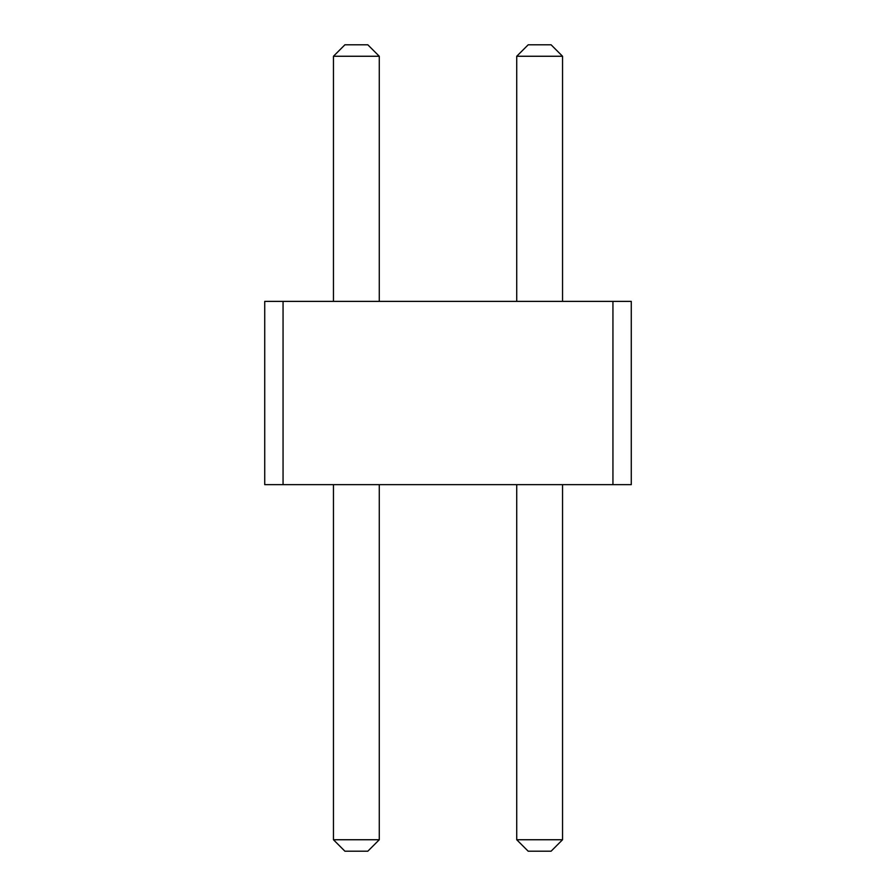 <?xml version="1.0" encoding="UTF-8"?>
<svg xmlns="http://www.w3.org/2000/svg" width="896" height="896" viewBox="0 0 896 896"><rect width="100%" height="100%" fill="white"/><g stroke="black" fill="none" stroke-linecap="round" stroke-linejoin="round"><path stroke-width="1.34" d="M283.058 301.381L283.058 484.658L264.723 484.658L264.723 301.381L612.942 301.381L612.942 484.658L283.058 484.658M612.942 484.658L631.277 484.658L631.277 301.381L612.942 301.381M516.723 301.381L516.723 56.258L562.542 56.258L562.542 301.381M333.458 301.381L333.458 56.258L379.277 56.258L379.277 301.381M562.542 484.658L562.542 839.742L551.096 851.2L528.181 851.2L516.723 839.742L562.542 839.742M516.723 484.658L516.723 839.742M379.277 484.658L379.277 839.742L367.819 851.2L344.904 851.2L333.458 839.742L379.277 839.742M333.458 484.658L333.458 839.742M562.542 56.258L551.096 44.8L528.181 44.8L516.723 56.258M333.458 56.258L344.904 44.8L367.819 44.8L379.277 56.258"/></g></svg>

